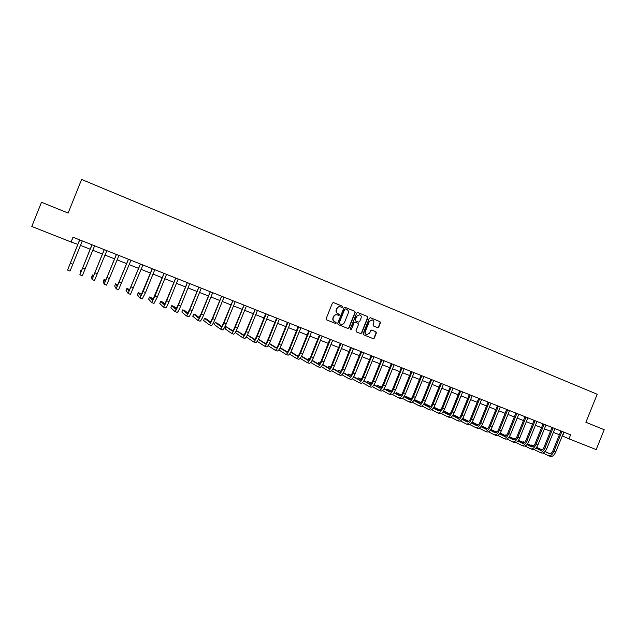 <?xml version="1.0" encoding="UTF-8"?>
<svg xmlns="http://www.w3.org/2000/svg" width="636" height="636" viewBox="0 0 636 636"><rect width="100%" height="100%" fill="white"/><g stroke="black" fill="none" stroke-linecap="round" stroke-linejoin="round"><path stroke-width="0.95" d="M342.685 307.045L342.351 306.202L333.51 302.577L332.39 303.118L326.133 318.684L326.618 319.876L335.442 323.438L336.245 323.064L335.911 322.229L334.775 321.768C333.232 320.949 332.723 319.677 333.232 317.936L333.757 316.641C334.544 315.09 335.752 314.51 337.382 314.907L338.678 315.432L339.465 315.051L339.131 314.216L337.994 313.755C336.46 312.936 335.943 311.656 336.46 309.915L336.977 308.619C337.756 307.085 338.956 306.504 340.562 306.886L341.906 307.427L342.685 307.045M341.771 307.371L342.43 306.965L342.096 306.123L333.367 302.545M335.244 323.358L335.999 322.969L334.775 321.768M338.519 315.369L339.219 314.963L337.994 313.755M377.561 327.635L378.706 327.111L380.431 322.818L379.97 321.641L370.414 317.722L369.309 318.262L363.14 333.622L363.601 334.798L373.165 338.654L374.286 338.121L376.369 332.93L375.908 331.754L371.806 330.092L370.693 330.633L369.651 333.208L366.646 334.639C365.342 333.987 364.897 332.93 365.326 331.451L369.389 321.347L372.338 319.9C373.682 320.536 374.143 321.609 373.714 323.112L373.038 324.797L373.499 325.974L377.561 327.635M71.073 241.998L31.8 226.472L41.499 202.28L68.132 213.044L81.607 179.455L597.196 394.248L585.899 422.296L604.2 429.698L596.186 449.588L568.989 438.84L570.611 434.817L72.989 237.22L71.073 241.998L77.91 244.375M355.246 312.491L354.769 311.298L345.038 307.307L343.925 307.848L337.692 323.35L338.169 324.543L347.9 328.462L349.037 327.93L355.246 312.491L354.506 311.219L344.903 307.275M357.837 312.554L367.425 316.49L367.894 317.682L361.717 333.041L360.588 333.582L356.454 331.913L355.985 330.728L358.497 324.487L358.02 323.303L355.254 322.174L354.133 322.714L351.509 329.225L350.714 329.599L350.364 328.764L356.677 313.079L357.702 312.515M562.224 435.883L568.989 438.84M80.398 245.361L90.225 249.248M92.721 250.234L102.444 254.074M104.956 255.068L114.567 258.868M117.096 259.87L126.596 263.63M129.132 264.632L138.537 268.352M141.081 269.354L150.382 273.035M152.942 274.044L162.132 277.678M164.708 278.695L173.803 282.297M176.379 283.314L185.378 286.868M187.97 287.893L196.866 291.415M199.466 292.441L208.266 295.923M210.874 296.956L219.579 300.399M222.203 301.432L230.812 304.835M233.444 305.876L241.958 309.247M244.598 310.288L253.025 313.62M255.672 314.669L264.004 317.96M266.659 319.01L274.903 322.269M277.574 323.327L285.723 326.546M288.402 327.612L296.463 330.8M299.151 331.857L307.124 335.013M309.819 336.078L317.714 339.195M320.417 340.268L328.216 343.353M330.927 344.426L338.646 347.479M341.365 348.552L349.005 351.573M351.732 352.654L359.292 355.635M362.019 356.716L369.5 359.674M372.243 360.763L379.636 363.681M382.379 364.77L389.701 367.664M392.452 368.753L399.694 371.615M402.453 372.704L409.616 375.542M412.382 376.631L419.466 379.438M422.24 380.535L429.252 383.301M432.035 384.406L438.967 387.141M441.75 388.246L448.611 390.957M451.409 392.062L458.198 394.749M460.997 395.854L467.714 398.51M470.513 399.623L477.159 402.246M479.973 403.359L486.548 405.959M489.362 407.072L495.865 409.648M498.688 410.761L505.127 413.305M507.949 414.426L514.317 416.938M517.148 418.059L523.452 420.555M526.282 421.676L532.523 424.14M535.361 425.261L541.53 427.702M544.376 428.823L550.482 431.24M553.328 432.369L559.37 434.754M73.053 237.244L71.248 241.744M564.084 432.226L562.558 436.018M340.467 306.854L340.316 306.806C338.702 306.425 337.509 307.005 336.73 308.54L336.977 308.619M337.748 313.667C336.213 312.848 335.697 311.568 336.213 309.835L336.73 308.54M337.263 314.868L337.136 314.828C335.506 314.423 334.298 315.003 333.51 316.553L333.757 316.641M334.528 321.673C332.994 320.862 332.477 319.582 332.986 317.849L333.51 316.553M347.693 328.383L348.782 327.826L354.983 312.411M345.515 308.905L344.696 309.271L339.226 322.865L339.56 323.7L340.848 324.217C342.486 324.638 343.702 324.058 344.497 322.5L348.226 313.222C348.743 311.489 348.234 310.209 346.707 309.39L345.515 308.905M345.42 308.873L344.696 309.271M340.506 324.09L339.314 323.605L338.98 322.77L344.442 309.191M357.647 312.507L367.425 316.49M360.366 333.495L361.447 332.938L367.616 317.587L367.155 316.402M355.222 322.166L353.87 322.619L351.509 329.225M350.579 329.528L351.255 329.122M361.097 318.008C361.534 316.49 361.065 315.416 359.706 314.772L356.74 316.227L355.301 319.805L355.77 320.989L358.545 322.118L359.666 321.578L361.097 318.008M359.539 314.725L356.74 316.227M358.314 322.039L355.508 320.894L355.039 319.709L356.47 316.14M372.171 319.852L369.389 321.347M366.646 334.639L366.376 334.536C365.064 333.884 364.627 332.827 365.056 331.348L369.111 321.252M372.935 338.559L374 338.01L376.083 332.827L375.622 331.658L371.702 330.06M377.434 327.58L378.428 327.015L380.145 322.722L379.684 321.546L370.271 317.682M79.627 239.859L67.583 270.077L79.635 240.106M67.583 270.077L70.047 271.031L82.282 240.909M91.966 244.757L80.82 272.478L80.875 270.395L79.874 274.824L91.974 245.003M82.322 275.762L94.605 245.806M81.607 270.674L80.875 270.395M104.217 249.622L93.007 277.193L92.53 274.911L91.632 277.137L92.077 279.53L104.217 249.869M92.085 279.538L94.502 280.468L106.824 250.656M93.85 275.42L92.53 274.911M116.364 254.448L105.107 281.875L104.097 279.387L103.207 281.613L104.177 284.205L116.364 254.686M104.193 284.213L106.586 285.135L118.956 255.473M105.997 280.126L104.097 279.387M128.416 259.234L117.111 286.518L115.577 283.839L114.687 286.057L116.189 288.839L128.424 259.472M118.566 289.754L130.992 260.251M117.986 284.928L115.577 283.839M140.381 263.98L129.029 291.129L126.977 288.259L126.095 290.461L128.106 293.442L140.381 264.226M128.122 293.45L130.475 294.357L142.933 264.997M129.792 289.881L126.977 288.259M152.25 268.694L140.85 295.7L138.29 292.64L137.408 294.842L139.936 298.006L143.156 291.598L152.25 268.933M142.273 298.896L145.525 292.52L154.779 269.696M141.55 294.683L140.548 293.514L138.29 292.64M164.024 273.369L152.584 300.24L149.524 296.996L148.641 299.182L151.67 302.537L154.961 296.185L164.024 273.607M153.984 303.42L157.315 297.099L166.537 274.37M153.236 299.397L151.758 297.863L149.524 296.996M175.711 278.012L166.473 300.55L164.223 304.739L160.677 301.313L159.795 303.499L163.317 307.029C163.881 306.894 165.01 304.795 166.688 300.741L175.719 278.25M165.614 307.911L165.638 307.927C166.211 307.792 167.34 305.701 169.017 301.647L178.207 279.005M164.843 304.032L162.896 302.172L160.677 301.313M187.31 282.615L178.072 305.057L175.775 309.207L171.744 305.606L170.869 307.776L174.876 311.489C175.496 311.37 176.641 309.295 178.319 305.256L187.31 282.853M177.15 312.363L177.174 312.379C177.802 312.268 178.954 310.193 180.632 306.162L189.79 283.6M176.379 308.603L173.946 306.457L171.744 305.606M198.822 287.186L189.592 309.533L187.246 313.643L182.731 309.859L181.864 312.03L186.348 315.917C187.016 315.822 188.184 313.763 189.862 309.74L198.822 287.424M188.606 316.784L188.63 316.8C189.305 316.704 190.482 314.653 192.159 310.638L201.278 288.164M187.827 313.119L184.917 310.71L182.731 309.859M210.246 291.725L201.016 313.969L198.623 318.048L193.646 314.089L192.78 316.251L197.732 320.313C198.448 320.234 199.64 318.191 201.318 314.192L210.246 291.956M197.764 320.329L199.998 321.188C200.722 321.116 201.922 319.081 203.6 315.082L212.686 292.687M199.195 317.595L195.816 314.931L193.646 314.089M221.582 296.225L212.36 318.374C211.247 321.029 210.429 322.38 209.92 322.42L204.474 318.286L203.607 320.441L209.029 324.67C209.793 324.614 211.017 322.595 212.686 318.612L221.582 296.455M211.247 325.521L211.279 325.545C212.05 325.489 213.275 323.47 214.952 319.487L223.999 297.187M210.484 322.023L206.628 319.121L204.474 318.286M232.832 300.693L223.618 322.746C222.505 325.394 221.678 326.729 221.137 326.753L215.23 322.452L214.372 324.599L220.247 329.003C221.058 328.963 222.298 326.96 223.967 322.993L232.832 300.923M222.449 329.846L222.481 329.861C223.3 329.83 224.548 327.826 226.217 323.867L235.233 301.647M221.694 326.411L217.369 323.287L215.23 322.452M244.001 305.129L234.787 327.087C233.674 329.718 232.832 331.046 232.259 331.062L225.907 326.594L225.049 328.725L231.377 333.296C232.235 333.28 233.499 331.292 235.169 327.341L244.001 305.36M233.563 334.131L233.595 334.154C234.461 334.139 235.725 332.159 237.403 328.208L246.386 306.075M232.816 330.76L225.907 326.594M255.084 309.525L245.878 331.396C244.765 334.019 243.906 335.331 243.31 335.331L236.513 330.696L235.654 332.827L242.427 337.565C243.334 337.565 244.614 335.593 246.283 331.658L255.084 309.756M244.59 338.392L244.629 338.416C245.536 338.416 246.832 336.452 248.501 332.525L257.453 310.463M243.858 335.069L236.513 330.696M266.087 313.898L265.633 313.906L256.888 335.673C255.775 338.28 254.901 339.584 254.273 339.576L247.38 335.005M246.275 336.961L253.398 341.794C254.344 341.81 255.648 339.863 257.318 335.951L266.087 314.128M255.545 342.613L255.585 342.637C256.539 342.661 257.85 340.713 259.512 336.802L268.432 314.828M254.813 339.338L247.42 334.926M277.01 318.231L276.525 318.231L267.812 339.918C266.699 342.518 265.816 343.806 265.156 343.782L258.343 339.378M257.206 341.317L264.282 346C265.276 346.032 266.603 344.1 268.273 340.204L277.002 318.461M266.412 346.811L266.452 346.835C267.454 346.874 268.782 344.943 270.451 341.047L279.339 319.161M265.697 343.583L258.439 339.195M287.846 322.539L287.337 322.524L278.655 344.132C277.55 346.723 276.652 347.995 275.96 347.964L269.227 343.71M268.058 345.626L275.094 350.174C276.127 350.221 277.479 348.305 279.14 344.426L287.846 322.762M277.201 350.977L277.248 351C278.29 351.056 279.641 349.148 281.303 345.269L290.159 323.454M276.501 347.789L269.37 343.432M298.602 326.809L298.077 326.785L289.42 348.313C288.315 350.889 287.4 352.161 286.685 352.113L280.039 347.995M278.838 349.895L285.818 354.308C286.9 354.379 288.267 352.487 289.929 348.615L298.602 327.039M287.909 355.111L287.957 355.134C289.046 355.214 290.413 353.314 292.083 349.45L300.9 327.723M287.226 351.954L280.222 347.638M309.287 331.046L308.73 331.022L300.113 352.463C299.007 355.031 298.077 356.287 297.33 356.232L290.763 352.241M289.539 354.125L296.471 358.418C297.592 358.513 298.984 356.629 300.645 352.773L309.287 331.276M298.546 359.213L298.594 359.237C299.723 359.332 301.114 357.456 302.776 353.608L311.568 331.952M297.871 356.096L290.946 351.907M319.892 335.259L319.312 335.22L310.718 356.589C309.613 359.141 308.675 360.389 307.904 360.318L301.424 356.454M300.168 358.314L307.045 362.504C308.206 362.607 309.613 360.747 311.274 356.907L319.884 335.49M309.104 363.291L309.152 363.315C310.32 363.426 311.735 361.566 313.397 357.726L322.15 336.158M308.444 360.207L301.599 356.128M298.904 354.88L298.117 355.89M330.418 339.441L329.814 339.385L321.252 360.684C320.147 363.228 319.192 364.46 318.39 364.38L312.006 360.62M310.718 362.464L317.547 366.551C318.747 366.678 320.17 364.825 321.832 361.01L330.41 339.664M319.582 367.33L319.63 367.362C320.838 367.489 322.277 365.644 323.939 361.82L332.66 340.332M318.938 364.285L312.173 360.318M309.509 358.982L308.667 358.664L308.126 360.016M309.43 359.109L308.667 358.664M340.864 343.591L340.236 343.527L331.706 364.738C330.609 367.274 329.639 368.498 328.812 368.411L322.508 364.754M321.196 366.582L327.961 370.573C329.202 370.716 330.656 368.88 332.31 365.08L340.864 343.814M329.989 371.352L330.044 371.376C331.292 371.519 332.739 369.691 334.401 365.891L343.098 344.474M329.353 368.331L322.675 364.468M320.035 363.069L318.692 362.544L318.175 363.832M319.908 363.251L318.692 362.544M351.239 347.709L350.587 347.638L342.089 368.777C340.991 371.297 340.006 372.513 339.155 372.41L332.938 368.856M331.595 370.661L338.312 374.572C339.592 374.723 341.063 372.911 342.717 369.119L351.239 347.932M340.316 375.335L340.371 375.367C341.659 375.526 343.13 373.714 344.791 369.921L353.457 348.592M339.704 372.346L333.105 368.578M330.489 367.115L328.653 366.4L328.152 367.632M330.315 367.354L328.653 366.4M361.534 351.795L360.866 351.716L352.4 372.776C351.295 375.296 350.301 376.496 349.426 376.377L343.297 372.919M341.93 374.715L348.584 378.531C349.903 378.706 351.39 376.91 353.044 373.133L361.534 352.018M350.571 379.295L350.635 379.326C351.954 379.501 353.449 377.705 355.103 373.928L363.736 352.67M349.967 376.329L343.456 372.656M340.832 371.178L338.535 370.231L338.066 371.408M340.65 371.432L338.535 370.231M371.766 355.858L371.066 355.77L362.631 376.75C361.526 379.263 360.525 380.447 359.618 380.328L353.584 376.957M352.177 378.73L358.784 382.475C360.143 382.657 361.646 380.877 363.299 377.116L371.758 356.08M360.755 383.222L360.819 383.254C362.178 383.444 363.689 381.664 365.342 377.911L373.944 356.724M360.167 380.288L353.735 376.703M351.096 375.232L348.353 374.04L347.9 375.168M350.913 375.471L348.353 374.04M381.918 359.889L381.203 359.793L372.791 380.702C371.694 383.198 370.677 384.375 369.747 384.239L363.792 380.956M362.361 382.705L368.912 386.378C370.311 386.585 371.829 384.812 373.483 381.067L381.91 360.111M370.868 387.125L370.931 387.157C372.33 387.364 373.857 385.599 375.51 381.854L384.08 360.747M370.295 384.216L363.943 380.718M361.28 379.247L358.108 377.816L357.678 378.897M361.105 379.469L358.108 377.816M391.999 363.895L391.259 363.784L382.88 384.621C381.783 387.101 380.749 388.278 379.795 388.127L373.936 384.923M372.473 386.656L378.969 390.265C380.4 390.48 381.942 388.723 383.595 384.995L391.991 364.11M380.908 391.005L380.972 391.037C382.411 391.259 383.953 389.502 385.607 385.782L394.145 364.746M380.344 388.111L374.079 384.693M371.4 383.23L367.799 381.576L367.377 382.61M371.225 383.444L367.799 381.576M402.008 367.87L401.244 367.751L392.897 388.509C391.8 390.989 390.758 392.15 389.781 391.991L384.001 388.866M382.514 390.576L388.954 394.113C390.425 394.352 391.983 392.611 393.628 388.898L402 368.085M390.878 394.853L390.941 394.884C392.42 395.123 393.978 393.382 395.632 389.677L404.146 368.713M390.329 391.983L384.152 388.644M381.441 387.181L377.418 385.297L377.013 386.298M381.274 387.388L377.418 385.297M411.945 371.814L411.166 371.686L402.842 392.372C401.745 394.837 400.696 395.99 399.686 395.823L394.002 392.778M392.484 394.471L398.867 397.945C400.378 398.192 401.952 396.466 403.598 392.77L411.937 372.028M400.775 398.669L400.847 398.708C402.357 398.955 403.94 397.238 405.585 393.541L414.068 372.656M400.243 395.831L394.145 392.563M391.418 391.1L386.974 389.001L386.585 389.963M391.251 391.299L386.974 389.001M421.811 375.733L421.008 375.598L412.716 396.212C411.619 398.669 410.562 399.805 409.528 399.631L403.932 396.657M402.389 398.327L408.717 401.745C410.26 402.008 411.85 400.298 413.495 396.61L421.803 375.948M410.61 402.469L410.673 402.501C412.223 402.771 413.821 401.062 415.467 397.381L423.918 376.568M410.085 399.647L404.067 396.451M401.324 394.988L396.466 392.682L396.093 393.605M401.157 395.179L396.466 392.682M431.613 379.62L430.787 379.477L422.527 400.02C421.43 402.469 420.356 403.598 419.307 403.415L413.79 400.505M412.215 402.159L418.496 405.514C420.07 405.8 421.676 404.099 423.322 400.434L431.606 379.835M420.364 406.229L420.444 406.269C422.026 406.547 423.632 404.862 425.277 401.189L433.704 380.455M419.863 403.431L413.925 400.306M411.166 398.851L405.895 396.331L405.537 397.23M410.999 399.026L405.895 396.331M441.344 383.484L440.502 383.333L432.265 403.804C431.168 406.245 430.087 407.366 429.014 407.167L423.584 404.321M421.978 405.959L428.203 409.266C429.809 409.56 431.439 407.875 433.076 404.218L441.336 383.699M430.063 409.974L430.135 410.013C431.757 410.307 433.378 408.63 435.024 404.973L443.419 384.311M429.57 407.199L423.719 404.138M420.937 402.675L415.26 399.965L414.911 400.823M420.77 402.85L415.26 399.965M451.003 387.324L450.145 387.165L441.933 407.565C440.843 409.989 439.746 411.102 438.649 410.896L433.307 408.121M431.677 409.735L437.846 412.987C439.492 413.297 441.13 411.627 442.767 407.986L450.996 387.539M439.691 413.686L439.762 413.726C441.416 414.036 443.061 412.374 444.699 408.733L453.07 388.143M439.206 410.935L433.442 407.938M430.636 406.476L424.562 403.566L424.228 404.401M430.469 406.643L424.562 403.566M460.599 391.132L459.717 390.965L451.536 411.293C450.447 413.71 449.342 414.815 448.221 414.6L442.966 411.882M441.305 413.48L447.418 416.683C449.096 417.001 450.757 415.348 452.395 411.723L460.591 391.347M449.247 417.383L449.326 417.415C451.011 417.741 452.673 416.095 454.311 412.47L462.65 391.943M448.778 414.64L443.093 411.707M440.271 410.252L433.919 407.199L440.104 410.403M470.131 394.916L469.225 394.741L461.076 414.998C459.987 417.407 458.874 418.496 457.729 418.273L452.554 415.618M450.868 417.2L456.926 420.348C458.643 420.69 460.313 419.052 461.951 415.435L470.123 395.131M458.747 421.048L458.826 421.08C460.543 421.422 462.221 419.784 463.851 416.175L472.166 395.727M458.286 418.329L452.681 415.451M449.843 413.996L443.602 410.943M449.676 414.139L443.562 411.007M479.592 398.677L478.67 398.486L470.545 418.679C469.455 421.08 468.335 422.161 467.174 421.93L462.078 419.331M460.369 420.897L466.379 423.997C468.12 424.347 469.805 422.725 471.443 419.124L479.584 398.883M468.175 424.681L468.255 424.721C470.004 425.079 471.697 423.457 473.327 419.855L481.611 399.48M467.73 421.986L462.205 419.164M459.343 417.709L453.206 414.672M459.184 417.852L453.142 414.767M488.989 402.405L488.05 402.214L479.957 422.336C478.868 424.721 477.731 425.794 476.547 425.556L471.538 423.012M469.797 424.562L475.752 427.615C477.533 427.98 479.234 426.366 480.864 422.781L488.981 402.62M477.541 428.298L477.62 428.338C479.401 428.704 481.11 427.098 482.74 423.512L491 403.2M477.103 425.619L471.658 422.853M468.78 421.398L462.754 418.369M468.621 421.533L462.658 418.512M498.322 406.11L497.368 405.911L489.299 425.961C488.21 428.346 487.065 429.411 485.856 429.157L480.935 426.677M479.162 428.203L485.069 431.216C486.874 431.59 488.599 429.992 490.229 426.422L498.314 406.325M486.842 431.892L486.93 431.931C488.742 432.305 490.459 430.715 492.089 427.146L500.317 406.905M486.421 429.221L481.055 426.518M478.161 425.063L472.214 422.065M477.994 425.19L472.111 422.225M507.592 409.791L506.622 409.584L498.576 429.57C497.495 431.939 496.334 432.997 495.11 432.734L490.261 430.302M488.472 431.812L494.323 434.786C496.16 435.175 497.893 433.593 499.522 430.031L507.584 410.005M496.08 435.453L496.167 435.493C498.012 435.891 499.745 434.308 501.375 430.747L509.571 410.578M495.675 432.806L490.38 430.159M487.47 428.696L481.595 425.746M487.311 428.823L481.5 425.905M516.798 413.448L515.812 413.233L507.79 433.148C506.709 435.509 505.541 436.558 504.3 436.288L499.53 433.911M497.71 435.398L503.513 438.331C505.382 438.737 507.13 437.163 508.76 433.617L516.79 413.662M505.262 438.999L505.35 439.039C507.218 439.444 508.967 437.878 510.597 434.332L518.769 414.227M504.857 436.368L499.65 433.768M496.716 432.305L490.92 429.411M496.557 432.424L490.817 429.562M525.948 417.081L524.938 416.858L516.949 436.701C515.868 439.055 514.691 440.096 513.427 439.818L508.736 437.488M506.884 438.967L512.648 441.853C514.54 442.266 516.305 440.708 517.927 437.178L525.94 417.288M514.373 442.513L514.46 442.553C516.368 442.974 518.133 441.416 519.755 437.886L527.896 417.86M513.983 439.897L508.856 437.353M505.906 435.891L500.182 433.044M496.819 431.566L497.257 431.78L496.819 431.566L496.557 432.226M505.747 436.002L500.079 433.188M535.027 420.69L534.002 420.46L526.036 440.231C524.954 442.577 523.778 443.61 522.49 443.324L517.879 441.05M516.003 442.505L521.711 445.351C523.643 445.78 525.415 444.238 527.037 440.716L535.019 420.897M523.428 446.011L523.515 446.051C525.455 446.48 527.228 444.938 528.85 441.424L536.967 421.461M523.054 443.411L517.998 440.915M515.025 439.444L509.372 436.654M506.495 435.318L505.596 434.968L505.334 435.604M514.866 439.555L509.277 436.789M506.439 435.39L505.596 434.968M544.05 424.268L543.009 424.029L535.067 443.745C533.994 446.082 532.793 447.1 531.489 446.806L526.966 444.58M525.058 446.019L530.718 448.833C532.674 449.27 534.463 447.736 536.084 444.23L544.042 424.474M532.419 449.477L532.515 449.525C534.478 449.962 536.267 448.436 537.889 444.93L545.974 425.039M532.054 446.901L527.077 444.445M524.088 442.974L518.507 440.231M515.645 438.864L514.309 438.347L514.055 438.967M523.929 443.085L518.412 440.366M515.558 438.959L514.309 438.347M553.01 427.829L551.953 427.583L544.042 447.227C542.961 449.557 541.761 450.566 540.433 450.264L535.981 448.086M534.057 449.509L539.67 452.283C541.649 452.737 543.454 451.218 545.076 447.728L553.002 428.036M541.355 452.927L541.451 452.975C543.438 453.428 545.243 451.91 546.865 448.42L554.926 428.585M540.998 450.36L536.092 447.959M533.095 446.488L527.586 443.785M524.732 442.394L522.967 441.702L522.72 442.306M532.936 446.591L527.49 443.92M524.62 442.513L522.967 441.702M561.914 431.359L560.841 431.113L552.954 450.693C551.873 453.007 550.665 454.017 549.321 453.707L544.941 451.568M542.993 452.967L548.55 455.718C550.569 456.179 552.382 454.668 554.004 451.194L561.906 431.566M550.227 456.354L550.323 456.394C552.342 456.863 554.163 455.36 555.777 451.886L563.814 432.114M549.886 453.802L545.052 451.441M542.031 449.97L536.601 447.315M533.731 445.916L531.569 445.033L531.33 445.621L531.569 445.033L533.62 446.035M541.88 450.073L536.506 447.442M70.326 263.312L72.806 264.274M82.704 268.114L85.16 269.076M94.979 272.892L97.427 273.838M107.166 277.622L109.591 278.56M119.258 282.32L121.659 283.251M131.247 286.979L133.639 287.901M143.156 291.598L145.525 292.52M154.961 296.185L157.315 297.099M166.688 300.741L169.017 301.647M178.319 305.256L180.632 306.162M189.862 309.74L192.159 310.638M201.318 314.192L203.6 315.082M212.686 318.612L214.952 319.487M223.967 322.993L226.217 323.867M235.169 327.341L237.403 328.208M246.283 331.658L248.501 332.525M257.318 335.951L259.512 336.802M268.273 340.204L270.451 341.047M279.14 344.426L281.303 345.269M289.929 348.615L292.083 349.45M300.645 352.773L302.776 353.608M311.274 356.907L313.397 357.726M321.832 361.01L323.939 361.82M332.31 365.08L334.401 365.891M342.717 369.119L344.791 369.921M353.044 373.133L355.103 373.928M363.299 377.116L365.342 377.911M373.483 381.067L375.51 381.854M383.595 384.995L385.607 385.782M393.628 388.898L395.632 389.677M403.598 392.77L405.585 393.541M413.495 396.61L415.467 397.381M423.322 400.434L425.277 401.189M433.076 404.218L435.024 404.973M442.767 407.986L444.699 408.733M452.395 411.723L454.311 412.47M461.951 415.435L463.851 416.175M471.443 419.124L473.327 419.855M480.864 422.781L482.74 423.512M490.229 426.422L492.089 427.146M499.522 430.031L501.375 430.747M508.76 433.617L510.597 434.332M517.927 437.178L519.755 437.886M527.037 440.716L528.85 441.424M536.084 444.23L537.889 444.93M545.076 447.728L546.865 448.42M554.004 451.194L555.777 451.886M79.882 274.824L82.322 275.77M116.205 288.847L118.582 289.762M139.952 298.014L142.289 298.912M151.694 302.545L154.007 303.436M163.341 307.037L165.638 307.927M174.908 311.505L177.174 312.379M186.38 315.933L188.63 316.8M209.069 324.686L211.279 325.545M220.287 329.019L222.481 329.861M231.425 333.32L233.595 334.154M242.475 337.581L244.629 338.416M253.446 341.818L255.585 342.637M264.338 346.016L266.452 346.835M275.15 350.19L277.248 351M285.882 354.332L287.957 355.134M296.535 358.442L298.594 359.237M307.109 362.528L309.152 363.315M317.61 366.582L319.63 367.362M328.033 370.605L330.044 371.376M338.384 374.596L340.371 375.367M348.655 378.563L350.635 379.326M358.863 382.498L360.819 383.254M368.991 386.41L370.931 387.157M379.048 390.289L380.972 391.037M389.033 394.145L390.941 394.884M398.955 397.977L400.847 398.708M408.805 401.777L410.673 402.501M418.583 405.553L420.444 406.269M428.29 409.298L430.135 410.013M437.942 413.018L439.762 413.726M447.513 416.715L449.326 417.415M457.03 420.388L458.826 421.08M466.474 424.037L468.255 424.721M475.855 427.654L477.62 428.338M485.173 431.256L486.93 431.931M494.426 434.825L496.167 435.493M503.625 438.371L505.35 439.039M512.751 441.893L514.46 442.553M521.822 445.399L523.515 446.051M530.829 448.873L532.515 449.525M539.781 452.331L541.451 452.975M548.669 455.758L550.323 456.394"/></g></svg>
